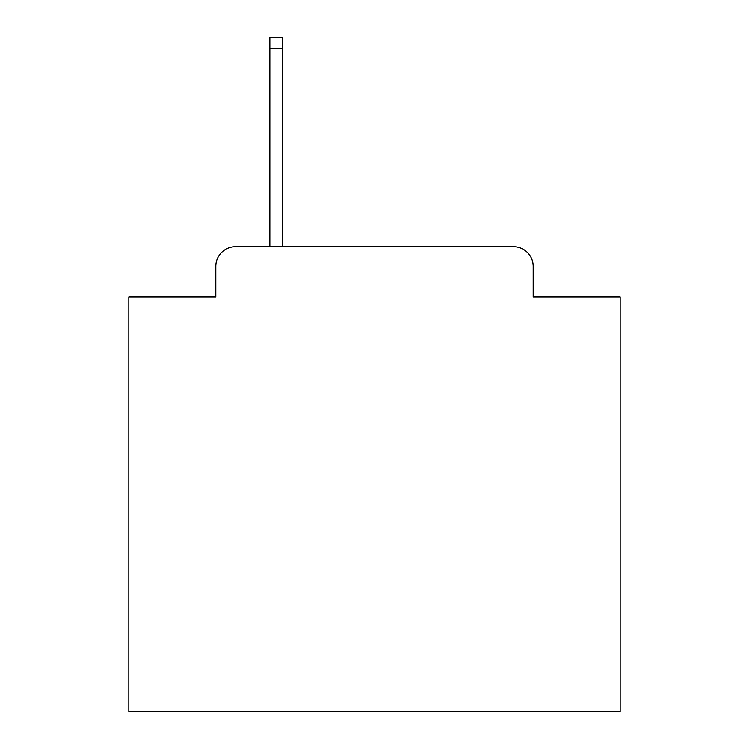 <?xml version="1.0" encoding="UTF-8"?>
<svg xmlns="http://www.w3.org/2000/svg" width="749" height="749" viewBox="0 0 749 749"><rect width="100%" height="100%" fill="white"/><g stroke="black" fill="none" stroke-linecap="round" stroke-linejoin="round"><path stroke-width="1.12" d="M215.806 266.41L215.806 296.866L215.806 266.41A19.652 19.652 0 0 1 235.458 246.758L269.846 246.758L269.846 37.45L282.626 37.45L282.626 246.758L513.542 246.758L235.458 246.758M533.194 296.866L533.194 266.41L533.194 296.866L620.163 296.866L620.163 711.55L128.837 711.55L128.837 296.866L215.806 296.866M533.194 266.41A19.652 19.652 0 0 0 513.542 246.758M269.846 48.751L282.626 48.751"/></g></svg>
